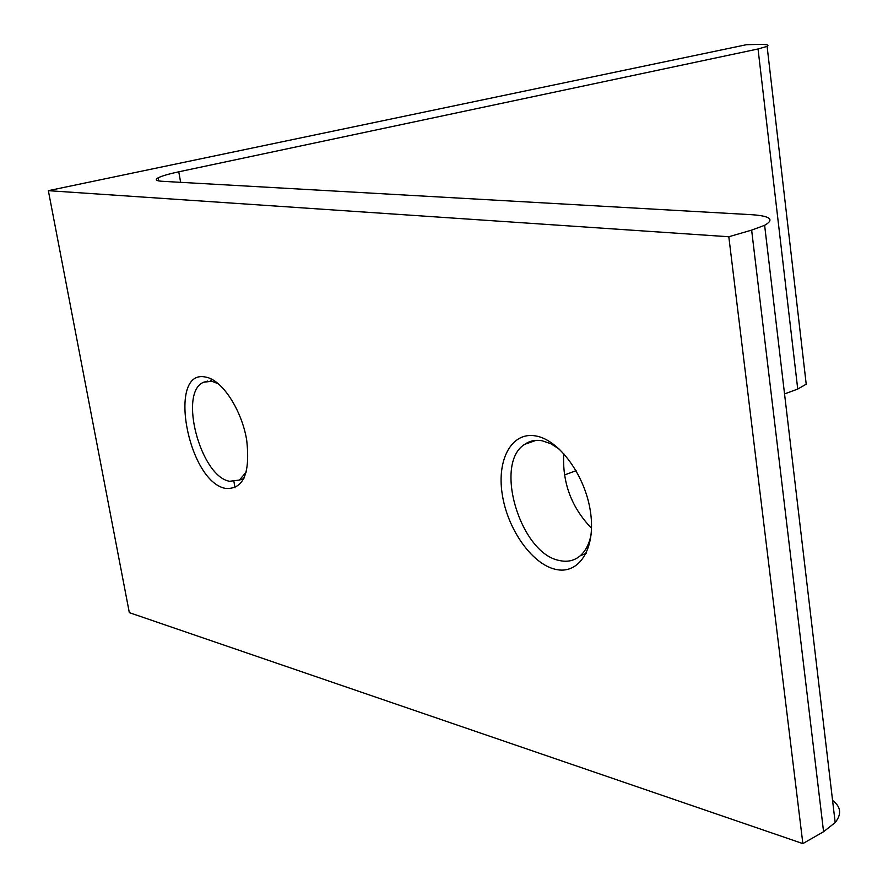 <?xml version="1.0" encoding="UTF-8"?>
<svg xmlns="http://www.w3.org/2000/svg" width="888" height="888" viewBox="0 0 888 888"><rect width="100%" height="100%" fill="white"/><g stroke="black" fill="none" stroke-linecap="round" stroke-linejoin="round"><path stroke-width="1.33" d="M225.574 488.433C187.701 481.651 166.844 368.287 205.639 377.078C221.845 379.653 241.414 409.235 246.631 439.66C250.494 473.304 243.467 489.566 225.574 488.433M218.614 383.916L211.755 381.241L203.674 382.24C178.177 392.096 200.466 476.545 229.615 481.285L239.427 480.064L246.376 471.85M591.541 528.26C571.417 507.414 562.16 482.517 563.758 453.557M554.978 569.208C531.435 563.547 507.237 528.604 502.175 493.872C496.781 459.085 511.888 431.568 535.631 435.919C559.285 439.715 585.658 476.057 590.587 512.631C595.881 549.284 578.588 575.402 554.978 569.208M559.762 449.461L550.871 443.734L542.057 440.759C535.508 439.638 529.725 440.837 524.686 444.344C493.328 463.414 520.346 553.557 559.362 560.495C567.354 562.337 574.303 560.772 580.219 555.788C585.703 550.949 589.366 543.678 591.208 534.01M758.208 44.422L746.464 44.7L48.352 190.676L129.326 612.642L802.863 843.6L823.576 831.723L751.637 230.114L764.624 225.319C774.658 219.591 770.518 216.062 752.18 214.73L162.138 181.285C155.977 180.875 154.679 179.709 158.219 177.778C161.871 175.946 168.72 173.959 178.766 171.806L758.041 48.973L767.11 46.376C769.585 44.933 766.622 44.278 758.208 44.422M48.352 190.676L728.815 236.752L802.863 843.6M728.815 236.752L751.637 230.114M564.402 474.991L576.112 470.673M784.537 393.928L797.735 389.066L758.041 48.973M805.76 380.286L806.215 384.193L797.735 389.066M832.567 800.432C840.98 806.759 841.846 814.13 835.186 822.566L823.576 831.723M178.766 171.806L180.641 182.34M233.944 481.696L235.031 487.834M524.686 444.344L536.019 440.381M203.674 382.24L207.692 381.074M210.378 380.308L212.598 379.664M239.427 480.064L243.911 478.588M580.219 555.788L586.113 553.413M158.786 180.93L158.219 177.778M767.11 46.376L806.215 384.193M764.624 225.319L835.186 822.566"/></g></svg>
